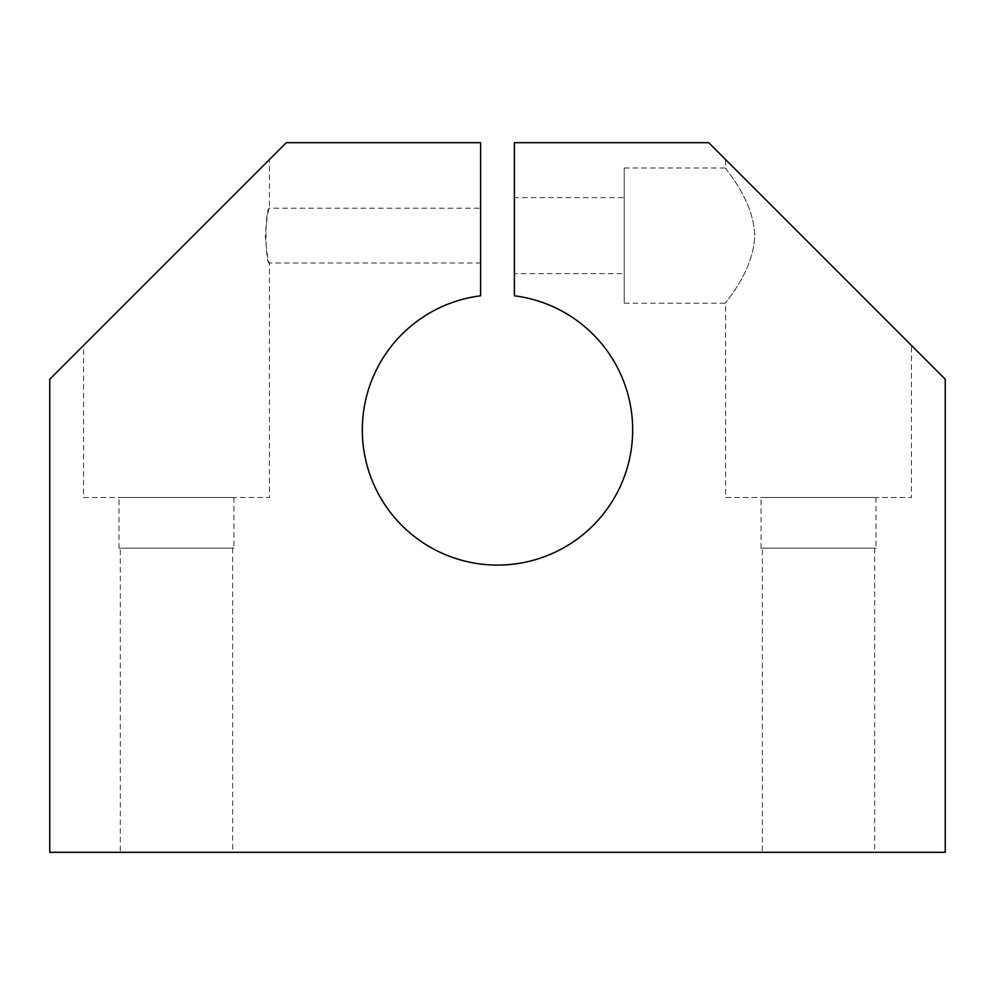 <?xml version="1.0" encoding="UTF-8"?>
<svg xmlns="http://www.w3.org/2000/svg" width="995" height="995" viewBox="0 0 995 995"><rect width="100%" height="100%" fill="white"/><g stroke="black" fill="none" stroke-linecap="round" stroke-linejoin="round"><path stroke-width="0.75" stroke-dasharray="4.97 3.73" d="M514.39 295.801A135.171 135.171 0 0 1 631.614 446.817A135.171 135.171 0 0 1 480.61 564.028A135.171 135.171 0 0 1 480.61 295.801L480.61 142.683L286.299 142.683L49.75 379.232L49.75 852.317L945.25 852.317L945.25 379.232L708.701 142.683L514.39 142.683L514.39 295.801M624.226 168.018L725.604 168.018L725.604 159.573L911.457 345.439L911.457 497.5L725.604 497.5L725.604 303.189L624.226 303.189L624.226 168.018L624.226 303.189M725.604 168.018C724.211 168.292 753.538 198.726 754.745 235.604C753.538 272.493 724.211 302.928 725.604 303.189C724.211 302.928 753.538 272.493 754.745 235.604C753.538 198.726 724.211 168.292 725.604 168.018M875.973 497.5L875.973 548.183L761.075 548.183L761.075 497.5L875.973 497.5L761.075 497.5M874.68 548.183L874.68 852.317L762.369 852.317L762.369 548.183L874.68 548.183L762.369 548.183M269.396 263.003C264.931 264.695 264.931 206.525 269.396 208.216L480.61 208.216L480.61 263.003L269.396 263.003L269.396 497.5L83.543 497.5L83.543 345.439L269.396 159.573L269.396 208.216C268.053 209.845 266.672 218.975 265.267 235.604C266.672 252.245 268.053 261.374 269.396 263.003M233.924 497.5L233.924 548.183L119.027 548.183L119.027 497.5L233.924 497.5L119.027 497.5M232.631 548.183L232.631 852.317L120.32 852.317L120.32 548.183L232.631 548.183L120.32 548.183M624.226 197.595L624.226 273.625L514.39 273.625L514.39 197.595L624.226 197.595L624.226 273.625M480.61 263.003L480.61 208.216M514.39 197.595L514.39 273.625M120.32 852.317L232.631 852.317M119.027 548.183L233.924 548.183M83.543 497.5L269.396 497.5M269.396 159.573L83.543 345.439M762.369 852.317L874.68 852.317M761.075 548.183L875.973 548.183M725.604 497.5L911.457 497.5M911.457 345.439L725.604 159.573"/><path stroke-width="1.49" d="M480.61 564.028A135.171 135.171 0 0 0 631.614 446.817A135.171 135.171 0 0 0 514.39 295.801L514.39 142.683L708.701 142.683L945.25 379.232L945.25 852.317L49.75 852.317L49.75 379.232L286.299 142.683L480.61 142.683L480.61 295.801A135.171 135.171 0 0 0 480.61 564.028"/></g></svg>
